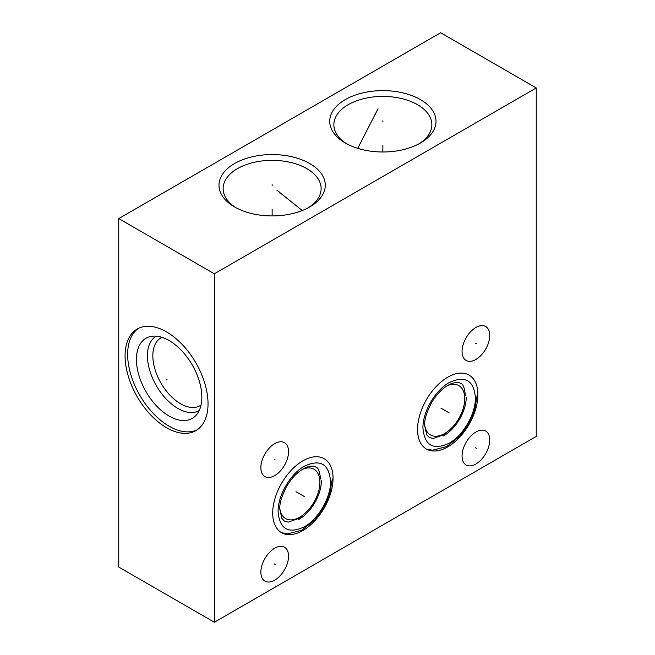<?xml version="1.0" encoding="UTF-8"?>
<svg xmlns="http://www.w3.org/2000/svg" width="655" height="655" viewBox="0 0 655 655"><rect width="100%" height="100%" fill="white"/><g stroke="black" fill="none" stroke-linecap="round" stroke-linejoin="round"><path stroke-width="0.98" d="M118.751 218.59L118.751 567.058L214.357 622.25L536.249 436.41L536.249 87.942L440.643 32.75L118.751 218.59L214.357 273.79L536.249 87.942M214.357 622.25L214.357 273.79M288.552 451.647A19.576 11.299 -60 0 1 280.004 471.346A19.576 11.299 -60 0 1 264.923 476.586A19.576 11.299 -60 0 1 260.87 467.629A19.576 11.299 -60 0 1 269.41 447.93A19.576 11.299 -60 0 1 284.499 442.682A19.576 11.299 -60 0 1 288.552 451.647M489.735 335.491A19.576 11.299 -60 0 1 481.188 355.19A19.576 11.299 -60 0 1 466.106 360.438A19.576 11.299 -60 0 1 462.053 351.473A19.576 11.299 -60 0 1 470.593 331.774A19.576 11.299 -60 0 1 485.683 326.534A19.576 11.299 -60 0 1 489.735 335.491M489.735 440.029A19.576 11.299 -60 0 1 481.188 459.728A19.576 11.299 -60 0 1 466.106 464.976A19.576 11.299 -60 0 1 462.053 456.011A19.576 11.299 -60 0 1 470.593 436.312A19.576 11.299 -60 0 1 485.683 431.072A19.576 11.299 -60 0 1 489.735 440.029M288.552 556.185A19.576 11.299 -60 0 1 280.004 575.884A19.576 11.299 -60 0 1 264.923 581.124A19.576 11.299 -60 0 1 260.87 572.167A19.576 11.299 -60 0 1 269.41 552.468A19.576 11.299 -60 0 1 284.499 547.22A19.576 11.299 -60 0 1 288.552 556.185M333.051 478.265A42.681 24.636 -60 0 1 314.425 521.216A42.681 24.636 -60 0 1 281.535 532.646A42.681 24.636 -60 0 1 272.701 513.111A42.681 24.636 -60 0 1 291.328 470.167A42.681 24.636 -60 0 1 324.217 458.729A42.681 24.636 -60 0 1 333.051 478.265M477.904 394.637A42.681 24.636 -60 0 1 459.278 437.589A42.681 24.636 -60 0 1 426.389 449.019A42.681 24.636 -60 0 1 417.546 429.483A42.681 24.636 -60 0 1 436.181 386.532A42.681 24.636 -60 0 1 469.062 375.102A42.681 24.636 -60 0 1 477.904 394.637M208.036 403.767A58.663 33.872 60 0 1 195.886 430.622A58.663 33.872 60 0 1 150.675 414.902A58.663 33.872 60 0 1 125.072 355.861A58.663 33.872 60 0 1 137.222 329.006A58.663 33.872 60 0 1 182.426 344.726A58.663 33.872 60 0 1 208.036 403.767M309.717 163.537A53.145 30.687 180 0 1 309.717 206.931A53.145 30.687 180 0 1 234.555 206.931L234.555 206.931A53.145 30.687 180 0 1 234.555 163.537A53.145 30.687 180 0 1 309.717 163.537M420.444 99.609A53.145 30.687 180 0 1 420.444 143.003A53.145 30.687 180 0 1 345.283 143.003L345.283 143.003A53.145 30.687 180 0 1 345.283 99.609A53.145 30.687 180 0 1 420.444 99.609M236.078 207.782A48.994 28.288 0 0 1 223.142 188.624A48.994 28.288 0 0 1 253.387 162.489A48.994 28.288 0 0 1 306.777 168.622A48.994 28.288 180 0 1 321.13 188.624A48.994 28.288 180 0 1 308.186 207.782M418.922 143.846A48.994 28.288 180 0 0 431.858 124.696A48.994 28.288 180 0 0 417.513 104.694A48.994 28.288 0 0 0 364.115 98.561A48.994 28.288 0 0 0 333.87 124.696A48.994 28.288 0 0 0 346.814 143.846M447.136 385.779A28.452 16.424 -60 0 1 458.86 385.631A28.452 16.424 -60 0 1 464.755 398.658A28.452 16.424 -60 0 1 452.335 427.289A28.452 16.424 -60 0 1 430.409 434.912A28.452 16.424 -60 0 1 424.677 424.694M302.291 469.406A28.452 16.424 -60 0 1 314.007 469.267A28.452 16.424 -60 0 1 319.902 482.293A28.452 16.424 -60 0 1 307.482 510.925A28.452 16.424 -60 0 1 285.555 518.547A28.452 16.424 -60 0 1 279.824 508.321M201.044 405.052A39.153 22.606 60 0 1 200.094 405.658A39.153 22.606 60 0 1 169.923 395.17A39.153 22.606 60 0 1 152.836 355.771A39.153 22.606 -120 0 1 160.95 337.849A39.153 22.606 -120 0 1 161.941 337.325M156.218 336.171A42.968 24.808 -120 0 0 147.432 355.771A42.968 24.808 60 0 0 166.116 398.928A42.968 24.808 60 0 0 199.185 410.587M201.838 397.217A46.259 26.708 60 0 1 196.222 415.139A46.259 26.708 60 0 1 159.542 408.908A46.259 26.708 60 0 1 136.42 359.439A46.259 26.708 -120 0 1 150.797 336.457A46.259 26.708 -120 0 1 184.464 353.823A46.259 26.708 -120 0 1 201.838 397.217M138.532 328.311A58.663 33.872 -120 0 0 127.643 354.38A58.663 33.872 60 0 0 152.418 412.519A58.663 33.872 60 0 0 197.147 429.827M272.136 185.758L272.136 184.71L272.136 185.758M272.136 209.207L272.136 215.921M279.701 193.004L279.701 191.964M276.983 190.318L302.266 210.509M382.864 121.822L382.864 120.782L382.864 121.822M382.864 145.279L382.864 151.993M375.299 114.576L375.299 113.536M378.017 108.755L357.745 148.349M167.009 379.556L166.1 380.072L167.009 379.556M274.257 459.376L275.157 459.892M475.44 343.22L476.341 343.744M475.44 447.758L476.341 448.282M274.257 563.914L275.157 564.438M302.422 495.426L303.331 495.95L302.422 495.426M447.275 411.798L448.176 412.322L447.275 411.798M304.362 496.547L295.994 491.717M296.035 491.741L304.321 496.523M449.215 412.92L440.848 408.09M440.889 408.114L449.174 412.896M330.554 481.376C329.006 463.879 320.262 458.827 304.321 466.229C290.304 473.909 277.728 495.696 278.088 511.67C279.644 529.175 288.388 534.226 304.321 526.817C318.338 519.145 330.922 497.358 330.554 481.376M475.407 397.749C473.852 380.252 465.107 375.2 449.174 382.602C435.157 390.282 422.581 412.06 422.942 428.042C424.497 445.547 433.242 450.591 449.174 443.189C463.191 435.509 475.767 413.731 475.407 397.749M443.108 436.025C455.536 429.672 466.434 411.225 466.188 397.053M298.254 519.661C310.683 513.299 321.589 494.852 321.335 480.68M332.273 478.993L329.67 494.574L323.799 507.772L315.039 519.751L301.84 530.206L287.537 533.841L281.625 532.703M304.583 513.692L298.762 518.416L288.241 522.141L284.442 521.118L281.871 518.441L279.808 509.279C279.374 503.957 281.601 496.449 286.481 486.747C291.999 477.29 298.565 470.839 306.172 467.4C310.707 465.836 313.868 465.697 315.644 466.99C318.043 467.179 319.681 471.174 320.549 478.985M477.127 395.358L474.523 410.947L468.652 424.145L459.892 436.124L446.694 446.579L432.39 450.214L426.479 449.068M449.436 430.065L443.607 434.789L433.094 438.506L429.295 437.491L426.724 434.814L424.661 425.652C424.227 420.33 426.454 412.814 431.326 403.12C436.852 393.663 443.419 387.211 451.017 383.773C455.561 382.201 458.721 382.07 460.498 383.363C462.897 383.552 464.534 387.547 465.402 395.358"/></g></svg>

